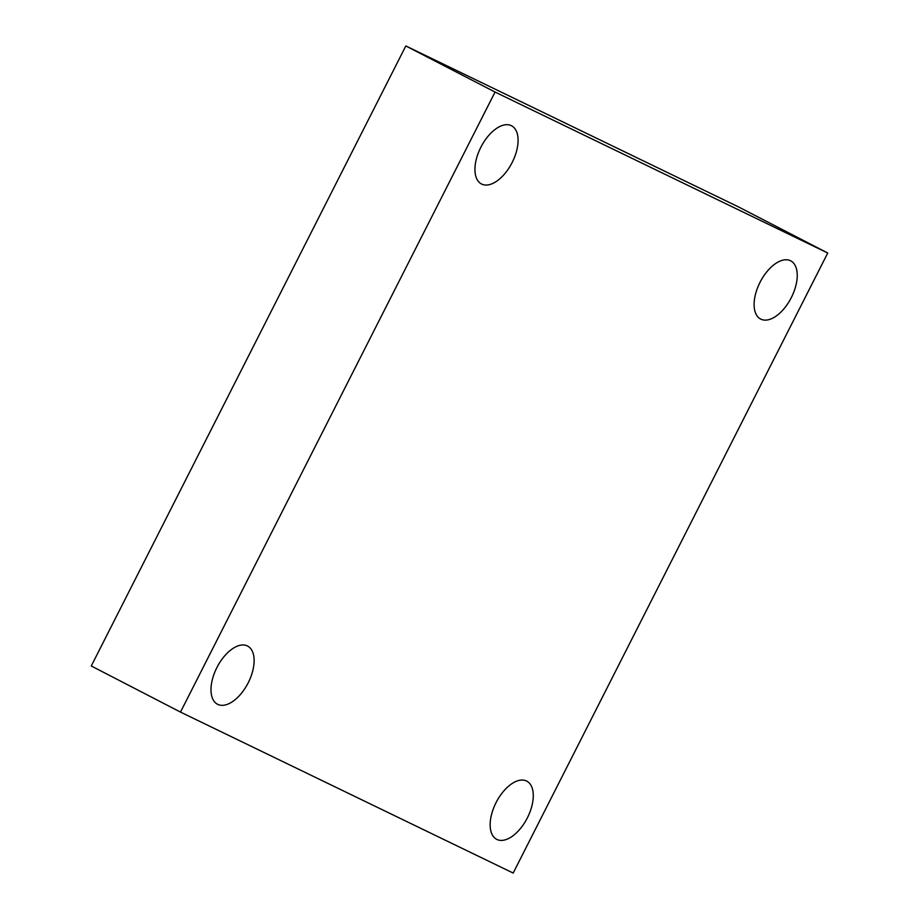 <?xml version="1.0" encoding="UTF-8"?>
<svg xmlns="http://www.w3.org/2000/svg" width="919" height="919" viewBox="0 0 919 919"><rect width="100%" height="100%" fill="white"/><g stroke="black" fill="none" stroke-linecap="round" stroke-linejoin="round"><path stroke-width="1.38" d="M827.732 253.024L513.181 873.05L180.492 712.087L495.054 92.049L827.732 253.024L738.508 206.913L405.819 45.95L495.054 92.049M405.819 45.95L91.268 665.976L180.492 712.087M511.332 125.662A32.762 17.404 -62.7 0 1 511.55 125.765A32.762 17.404 -62.7 0 1 512.078 162.663A32.762 17.404 -62.7 0 1 481.694 184.087A32.762 17.404 -62.7 0 1 481.476 183.984A32.762 17.404 -62.7 0 1 480.936 147.086A32.762 17.404 -62.7 0 1 511.332 125.662M247.372 645.942A32.762 17.404 -62.7 0 1 247.59 646.057A32.762 17.404 -62.7 0 1 248.13 682.943A32.762 17.404 -62.7 0 1 217.734 704.368A32.762 17.404 -62.7 0 1 217.516 704.264A32.762 17.404 -62.7 0 1 216.987 667.366A32.762 17.404 -62.7 0 1 247.372 645.942M526.541 781.012A32.762 17.404 -62.7 0 1 526.759 781.127A32.762 17.404 -62.7 0 1 527.288 818.013A32.762 17.404 -62.7 0 1 496.892 839.449A32.762 17.404 -62.7 0 1 496.685 839.334A32.762 17.404 -62.7 0 1 496.145 802.448A32.762 17.404 -62.7 0 1 526.541 781.012M790.489 260.732A32.762 17.404 -62.7 0 1 790.708 260.835A32.762 17.404 -62.7 0 1 791.248 297.733A32.762 17.404 -62.7 0 1 760.852 319.157A32.762 17.404 -62.7 0 1 760.633 319.054A32.762 17.404 -62.7 0 1 760.105 282.156A32.762 17.404 -62.7 0 1 790.489 260.732"/></g></svg>
